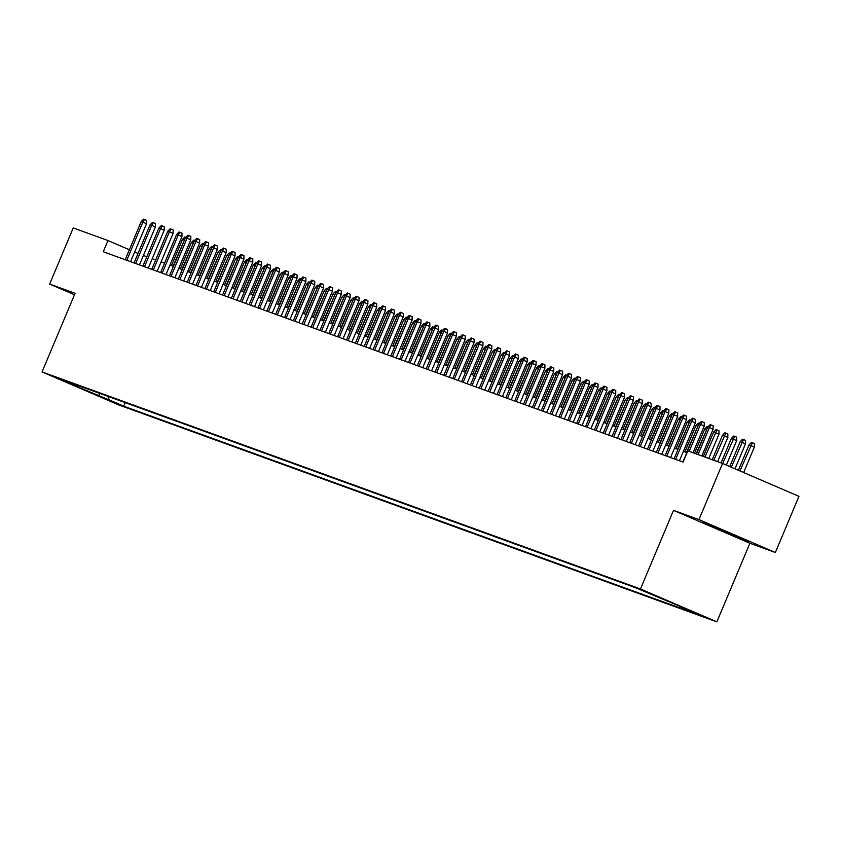 <?xml version="1.0" encoding="UTF-8"?>
<svg xmlns="http://www.w3.org/2000/svg" width="841" height="841" viewBox="0 0 841 841"><rect width="100%" height="100%" fill="white"/><g stroke="black" fill="none" stroke-linecap="round" stroke-linejoin="round"><path stroke-width="1.26" d="M638.55 588.616L652.343 594.482L638.55 588.616M775.349 552.495L698.966 519.601L673.515 510.371L749.899 543.265L775.349 552.495L798.95 496.358L722.566 463.454L687.822 450.85L683.102 462.077L103.264 251.764L107.984 240.537L73.241 227.932L49.64 284.079L74.471 294.77M749.899 543.265L716.858 621.867L118.434 404.805L42.05 371.911L640.474 588.963L716.858 621.867M66.323 381.951L52.962 376.263L66.439 381.688M107.932 396.353L109.214 399.938L123.659 406.161L695.528 613.583L681.073 607.36L690.818 610.892L635.249 587.617L63.38 380.195L77.835 386.418L79.043 385.872M109.214 399.938L68.089 382.886L77.835 386.418M698.966 519.601L722.566 463.454M673.515 510.371L640.474 588.963M42.05 371.911L75.091 293.309L49.64 284.079M138.019 253.477L134.644 252.027M129.377 249.756L107.984 240.537M686.845 452.605L683.386 451.354M677.993 449.388L674.535 448.137M669.131 446.182L665.683 444.931M660.28 442.976L656.832 441.714M651.428 439.759L647.98 438.508M642.577 436.553L639.128 435.302M633.725 433.336L630.277 432.085M624.874 430.129L621.425 428.878M616.022 426.913L612.574 425.662M607.17 423.706L603.722 422.455M598.319 420.489L594.871 419.239M589.467 417.283L586.009 416.032M580.616 414.077L577.157 412.826M571.764 410.86L568.306 409.609M562.902 407.654L559.454 406.403M554.051 404.437L550.603 403.186M545.199 401.231L541.751 399.98M536.348 398.014L532.9 396.763M527.496 394.807L524.048 393.556M518.645 391.601L515.197 390.34M509.793 388.384L506.345 387.133M500.942 385.178L497.494 383.927M492.09 381.961L488.642 380.71M483.239 378.755L479.78 377.504M474.387 375.538L470.928 374.287M465.536 372.332L462.077 371.081M456.674 369.125L453.225 367.864M447.822 365.909L444.374 364.658M438.97 362.702L435.522 361.451M430.119 359.485L426.671 358.234M421.267 356.279L417.819 355.028M412.416 353.062L408.968 351.811M403.564 349.856L400.116 348.605M394.713 346.639L391.265 345.388M385.861 343.433L382.413 342.182M377.01 340.227L373.551 338.976M368.158 337.01L364.7 335.759M359.307 333.803L355.848 332.552M350.445 330.587L346.997 329.336M341.593 327.38L338.145 326.129M332.742 324.163L329.294 322.912M323.89 320.957L320.442 319.706M315.039 317.751L311.59 316.5M306.187 314.534L302.739 313.283M297.336 311.328L293.887 310.077M288.484 308.111L285.036 306.86M279.632 304.905L276.184 303.654M270.781 301.688L267.322 300.437M261.929 298.481L258.471 297.23M253.078 295.275L249.619 294.014M244.216 292.058L240.768 290.807M235.364 288.852L231.916 287.601M226.513 285.635L223.065 284.384M217.661 282.429L214.213 281.178M208.81 279.212L205.362 277.961M199.958 276.006L196.51 274.755M191.107 272.789L187.659 271.538M182.255 269.583L178.807 268.332M173.404 266.376L169.956 265.125M164.552 263.159L161.094 261.908M155.701 259.953L152.242 258.702M146.849 256.736L143.391 255.485M125.162 402.597L123.659 406.161M681.073 607.36L680.8 606.571M99.206 393.189L99.469 396.405M722.692 530.019L702.645 521.967L705.599 523.817L748.658 541.783L722.692 530.019M705.841 523.26L705.599 523.817M130.586 261.677L146.534 223.748L142.812 222.15L126.781 260.3M141.225 221.572L143.632 219.133L144.515 219.459L142.812 222.15L141.225 221.572L125.183 259.722M144.515 219.459L146.576 220.342L146.534 223.748M184.452 240.084L182.518 239.349L171.448 265.661M185.335 237.992L173.046 266.24M182.518 239.349L184.925 236.92L185.85 237.257M711.98 525.72L739.891 537.42M746.23 540.258L705.788 523.228M139.438 264.894L155.385 226.954L151.674 225.356L135.632 263.506M150.076 224.778L152.484 222.35L153.367 222.665L151.674 225.356L150.076 224.778L134.034 262.928M153.367 222.665L155.438 223.559L155.385 226.954M148.289 268.1L164.237 230.171L160.526 228.573L144.484 266.723M158.928 227.995L161.335 225.556L162.218 225.882L160.526 228.573L158.928 227.995L142.896 266.145M162.218 225.882L164.289 226.765L164.237 230.171M157.151 271.307L173.088 233.377L169.377 231.78L153.335 269.929M167.779 231.201L170.187 228.763L171.07 229.088L169.377 231.78L167.779 231.201L151.748 269.351M171.07 229.088L173.141 229.982L173.088 233.377M166.003 274.523L181.94 236.594L178.229 234.996L162.187 273.136M176.631 234.418L179.038 231.979L179.921 232.295L178.229 234.996L176.631 234.418L160.599 272.558M179.921 232.295L181.992 233.188L181.94 236.594M193.304 243.291L191.37 242.565L180.31 268.878M194.187 241.199L181.898 269.456M191.37 242.565L193.777 240.127L194.702 240.473M202.155 246.497L200.221 245.772L189.162 272.085M203.038 244.416L190.749 272.663M200.221 245.772L202.628 243.343L203.554 243.68M211.007 249.714L209.073 248.989L198.013 275.301M211.89 247.622L199.601 275.88M209.073 248.989L211.48 246.55L212.405 246.886M219.858 252.92L217.924 252.195L206.865 278.508M220.741 250.839L208.452 279.086M217.924 252.195L220.331 249.766L221.109 250.25M174.854 277.73L190.791 239.801L187.08 238.203L171.038 276.353M185.483 237.625L187.89 235.186L188.773 235.512L187.08 238.203L185.483 237.625L169.451 275.774M188.773 235.512L190.844 236.395L190.791 239.801M228.72 256.137L226.776 255.412L215.716 281.724M229.593 254.045L217.304 282.303M226.776 255.412L229.183 252.973L230.108 253.309M183.706 280.947L199.643 243.017L195.932 241.409L179.89 279.559M194.334 240.831L196.741 238.402L197.635 238.718L195.932 241.409L194.334 240.831L178.303 278.981M197.635 238.718L199.695 239.611L199.643 243.017M192.557 284.153L208.505 246.224L204.784 244.626L188.752 282.776M203.186 244.048L205.593 241.609L206.487 241.935L204.784 244.626L203.186 244.048L187.154 282.198M206.487 241.935L208.547 242.818L208.505 246.224M201.409 287.37L217.356 249.43L213.635 247.832L197.603 285.982M212.048 247.254L214.455 244.826L215.338 245.141L213.635 247.832L212.048 247.254L196.006 285.404M215.338 245.141L217.399 246.035L217.356 249.43M210.261 290.576L226.208 252.647L222.487 251.049L206.455 289.199M220.899 250.471L223.307 248.032L224.19 248.358L222.487 251.049L220.899 250.471L204.857 288.621M224.19 248.358L226.25 249.241L226.208 252.647M219.112 293.782L235.059 255.853L231.338 254.255L215.307 292.405M229.751 253.677L232.158 251.238L233.041 251.564L231.338 254.255L229.751 253.677L213.709 291.827M233.041 251.564L235.102 252.458L235.059 255.853M237.572 259.343L235.627 258.618L224.568 284.931M238.445 257.251L226.166 285.509M235.627 258.618L238.035 256.179L238.96 256.526M246.424 262.56L244.479 261.835L233.42 288.137M247.296 260.468L235.017 288.715M244.479 261.835L246.886 259.396L247.811 259.732M255.275 265.767L253.33 265.041L242.271 291.354M256.148 263.675L243.869 291.932M253.33 265.041L255.738 262.602L256.663 262.949M264.127 268.983L262.182 268.247L251.123 294.56M264.999 266.891L252.721 295.138M262.182 268.247L264.589 265.819L265.525 266.155M272.978 272.19L271.033 271.464L259.974 297.777M273.851 270.098L261.572 298.355M271.033 271.464L273.441 269.025L274.376 269.362M227.964 296.999L243.911 259.07L240.19 257.472L224.158 295.622M238.602 256.894L241.01 254.455L241.893 254.77L240.19 257.472L238.602 256.894L222.56 295.044M241.893 254.77L243.953 255.664L243.911 259.07M281.83 275.396L279.895 274.671L268.826 300.983M282.713 273.314L270.424 301.562M279.895 274.671L282.292 272.242L283.228 272.579M236.815 300.205L252.763 262.276L249.041 260.678L233.01 298.828M247.454 260.1L249.861 257.661L250.744 257.987L249.041 260.678L247.454 260.1L231.412 298.25M250.744 257.987L252.805 258.87L252.763 262.276M290.681 278.613L288.747 277.887L277.677 304.2M291.564 276.521L279.275 304.778M288.747 277.887L291.154 275.449L292.079 275.785M245.667 303.422L261.614 265.493L257.903 263.885L241.861 302.035M256.305 263.307L258.713 260.878L259.596 261.194L257.903 263.885L256.305 263.307L240.274 301.456M259.596 261.194L261.667 262.087L261.614 265.493M299.533 281.819L297.598 281.094L286.539 307.407M300.416 279.727L288.127 307.985M297.598 281.094L300.006 278.655L300.931 279.002M254.518 306.629L270.466 268.7L266.755 267.102L250.713 305.251M265.157 266.523L267.564 264.085L268.447 264.41L266.755 267.102L265.157 266.523L249.125 304.673M268.447 264.41L270.518 265.293L270.466 268.7M308.384 285.036L306.45 284.311L295.391 310.613M309.267 282.944L296.978 311.191M306.45 284.311L308.857 281.872L309.782 282.208M263.38 309.845L279.317 271.916L275.606 270.308L259.564 308.458M274.008 269.73L276.416 267.301L277.299 267.617L275.606 270.308L274.008 269.73L257.977 307.88M277.299 267.617L279.37 268.51L279.317 271.916M317.236 288.242L315.301 287.517L304.242 313.83M318.119 286.15L305.83 314.408M315.301 287.517L317.709 285.078L318.634 285.425M272.232 313.052L288.169 275.123L284.458 273.525L268.416 311.675M282.86 272.947L285.267 270.508L286.15 270.834L284.458 273.525L282.86 272.947L266.828 311.096M286.15 270.834L288.221 271.717L288.169 275.123M326.087 291.459L324.153 290.723L313.094 317.036M326.97 289.367L314.681 317.614M324.153 290.723L326.56 288.295L327.338 288.778M281.083 316.269L297.02 278.329L293.309 276.731L277.267 314.881M291.711 276.153L294.119 273.724L295.012 274.04L293.309 276.731L291.711 276.153L275.68 314.303M295.012 274.04L297.073 274.933L297.02 278.329M289.935 319.475L305.872 281.546L302.161 279.948L286.129 318.098M300.563 279.37L302.97 276.931L303.864 277.246L302.161 279.948L300.563 279.37L284.531 317.52M303.864 277.246L305.924 278.14L305.872 281.546M298.786 322.681L314.734 284.752L311.012 283.154L294.981 321.304M309.414 282.576L311.822 280.137L312.715 280.463L311.012 283.154L309.414 282.576L293.383 320.726M312.715 280.463L314.776 281.357L314.734 284.752M307.638 325.898L323.585 287.969L319.864 286.361L303.832 324.51M318.276 285.782L320.684 283.354L321.567 283.669L319.864 286.361L318.276 285.782L302.234 323.932M321.567 283.669L323.627 284.563L323.585 287.969M316.489 329.104L332.437 291.175L328.715 289.577L312.684 327.727M327.128 288.999L329.535 286.56L330.418 286.886L328.715 289.577L327.128 288.999L311.086 327.149M330.418 286.886L332.479 287.769L332.437 291.175M325.341 332.321L341.288 294.392L337.567 292.784L321.535 330.934M335.98 292.205L338.387 289.777L339.27 290.092L337.567 292.784L335.98 292.205L319.937 330.355M339.27 290.092L341.33 290.986L341.288 294.392M334.192 335.527L350.14 297.598L346.418 296L330.387 334.15M344.831 295.422L347.238 292.983L348.121 293.309L346.418 296L344.831 295.422L328.789 333.572M348.121 293.309L350.182 294.192L350.14 297.598M343.044 338.744L358.991 300.805L355.27 299.207L339.238 337.357M353.683 298.629L356.09 296.2L356.973 296.516L355.27 299.207L353.683 298.629L337.64 336.778M356.973 296.516L359.033 297.409L358.991 300.805M351.895 341.951L367.843 304.022L364.132 302.424L348.09 340.573M362.534 301.845L364.941 299.407L365.824 299.732L364.132 302.424L362.534 301.845L346.503 339.995M365.824 299.732L367.895 300.615L367.843 304.022M360.747 345.157L376.694 307.228L372.983 305.63L356.941 343.78M371.386 305.052L373.793 302.613L374.676 302.939L372.983 305.63L371.386 305.052L355.354 343.202M374.676 302.939L376.747 303.832L376.694 307.228M369.609 348.374L385.546 310.445L381.835 308.836L365.793 346.986M380.237 308.269L382.644 305.83L383.528 306.145L381.835 308.836L380.237 308.269L364.206 346.408M383.528 306.145L385.599 307.039L385.546 310.445M378.461 351.58L394.397 313.651L390.687 312.053L374.644 350.203M389.089 311.475L391.496 309.036L392.379 309.362L390.687 312.053L389.089 311.475L373.057 349.625M392.379 309.362L394.45 310.245L394.397 313.651M387.312 354.797L403.249 316.868L399.538 315.259L383.496 353.409M397.94 314.681L400.348 312.253L401.241 312.568L399.538 315.259L397.94 314.681L381.909 352.831M401.241 312.568L403.302 313.462L403.249 316.868M396.164 358.003L412.101 320.074L408.39 318.476L392.358 356.626M406.792 317.898L409.199 315.459L410.093 315.785L408.39 318.476L406.792 317.898L390.76 356.048M410.093 315.785L412.153 316.668L412.101 320.074M405.015 361.22L420.963 323.28L417.241 321.683L401.21 359.832M415.643 321.104L418.051 318.676L418.944 318.991L417.241 321.683L415.643 321.104L399.612 359.254M418.944 318.991L421.005 319.885L420.963 323.28M413.867 364.426L429.814 326.497L426.093 324.899L410.061 363.049M424.505 324.321L426.913 321.882L427.796 322.208L426.093 324.899L424.505 324.321L408.463 362.471M427.796 322.208L429.856 323.091L429.814 326.497M422.718 367.633L438.666 329.704L434.944 328.106L418.913 366.255M433.357 327.527L435.764 325.089L436.647 325.414L434.944 328.106L433.357 327.527L417.315 365.677M436.647 325.414L438.708 326.308L438.666 329.704M431.57 370.849L447.517 332.92L443.796 331.322L427.764 369.472M442.208 330.744L444.616 328.305L445.499 328.621L443.796 331.322L442.208 330.744L426.166 368.894M445.499 328.621L447.559 329.514L447.517 332.92M334.949 294.665L333.004 293.94L321.945 320.253M335.822 292.573L323.533 320.831M333.004 293.94L335.412 291.501L336.337 291.838M343.801 297.872L341.856 297.146L330.797 323.459M344.673 295.79L332.395 324.037M341.856 297.146L344.263 294.718L345.188 295.054M352.652 301.089L350.708 300.363L339.648 326.676M353.525 298.997L341.246 327.254M350.708 300.363L353.115 297.924L354.04 298.261M361.504 304.295L359.559 303.569L348.5 329.882M362.376 302.213L350.098 330.46M359.559 303.569L361.966 301.131L362.892 301.477M370.355 307.512L368.411 306.786L357.351 333.099M371.228 305.42L358.949 333.667M368.411 306.786L370.818 304.347L371.754 304.684M379.207 310.718L377.262 309.993L366.203 336.305M380.079 308.626L367.801 336.884M377.262 309.993L379.669 307.554L380.605 307.901M388.058 313.935L386.124 313.199L375.054 339.512M388.941 311.843L376.652 340.09M386.124 313.199L388.521 310.771L389.457 311.107M396.91 317.141L394.976 316.416L383.906 342.729M397.793 315.049L385.504 343.307M394.976 316.416L397.383 313.977L398.308 314.324M405.761 320.347L403.827 319.622L392.768 345.935M406.645 318.266L394.355 346.513M403.827 319.622L406.235 317.194L407.16 317.53M414.613 323.564L412.679 322.839L401.62 349.152M415.496 321.472L403.207 349.73M412.679 322.839L415.086 320.4L416.011 320.736M423.465 326.771L421.53 326.045L410.471 352.358M424.348 324.689L412.058 352.936M421.53 326.045L423.938 323.617L424.863 323.953M432.316 329.987L430.382 329.262L419.323 355.575M433.199 327.895L420.91 356.153M430.382 329.262L432.789 326.823L433.567 327.317M441.178 333.194L439.233 332.468L428.174 358.781M442.051 331.102L429.762 359.359M439.233 332.468L441.641 330.029L442.566 330.376M450.03 336.411L448.085 335.675L437.026 361.987M450.902 334.319L438.624 362.566M448.085 335.675L450.492 333.246L451.417 333.583M458.881 339.617L456.936 338.891L445.877 365.204M459.754 337.525L447.475 365.782M456.936 338.891L459.344 336.453L460.269 336.799M467.733 342.834L465.788 342.098L454.729 368.411M468.605 340.742L456.327 368.989M465.788 342.098L468.195 339.669L469.12 340.006M476.584 346.04L474.639 345.315L463.58 371.627M477.457 343.948L465.178 372.206M474.639 345.315L477.047 342.876L477.982 343.212M485.436 349.246L483.491 348.521L472.432 374.834M486.319 347.165L474.03 375.412M483.491 348.521L485.898 346.093L486.834 346.429M440.421 374.056L456.369 336.127L452.647 334.529L436.616 372.679M451.06 333.951L453.467 331.512L454.35 331.838L452.647 334.529L451.06 333.951L435.018 372.1M454.35 331.838L456.411 332.721L456.369 336.127M449.273 377.273L465.22 339.344L461.499 337.735L445.467 375.885M459.911 337.157L462.319 334.729L463.202 335.044L461.499 337.735L459.911 337.157L443.869 375.307M463.202 335.044L465.262 335.937L465.22 339.344M458.124 380.479L474.072 342.55L470.361 340.952L454.319 379.102M468.763 340.374L471.17 337.935L472.053 338.261L470.361 340.952L468.763 340.374L452.731 378.524M472.053 338.261L474.124 339.144L474.072 342.55M466.976 383.696L482.923 345.767L479.212 344.158L463.17 382.308M477.614 343.58L480.022 341.152L480.905 341.467L479.212 344.158L477.614 343.58L461.583 381.73M480.905 341.467L482.976 342.361L482.923 345.767M475.838 386.902L491.775 348.973L488.064 347.375L472.022 385.525M486.466 346.797L488.873 344.358L489.756 344.684L488.064 347.375L486.466 346.797L470.434 384.947M489.756 344.684L491.827 345.567L491.775 348.973M484.689 390.119L500.626 352.179L496.915 350.581L480.873 388.731M495.317 350.003L497.725 347.575L498.608 347.89L496.915 350.581L495.317 350.003L479.286 388.153M498.608 347.89L500.679 348.784L500.626 352.179M493.541 393.325L509.478 355.396L505.767 353.798L489.725 391.948M504.169 353.22L506.576 350.781L507.47 351.096L505.767 353.798L504.169 353.22L488.137 391.37M507.47 351.096L509.53 351.99L509.478 355.396M502.392 396.531L518.329 358.602L514.618 357.005L498.587 395.154M513.021 356.426L515.428 353.987L516.321 354.313L514.618 357.005L513.021 356.426L496.989 394.576M516.321 354.313L518.382 355.207L518.329 358.602M511.244 399.748L527.191 361.819L523.47 360.211L507.438 398.361M521.883 359.633L524.279 357.204L525.173 357.52L523.47 360.211L521.883 359.633L505.84 397.782M525.173 357.52L527.233 358.413L527.191 361.819M520.095 402.955L536.043 365.026L532.321 363.428L516.29 401.577M530.734 362.849L533.141 360.411L534.024 360.736L532.321 363.428L530.734 362.849L514.692 400.999M534.024 360.736L536.085 361.619L536.043 365.026M494.287 352.463L492.353 351.738L481.283 378.051M495.17 350.371L482.881 378.629M492.353 351.738L494.75 349.299L495.538 349.793M503.139 355.669L501.204 354.944L490.135 381.257M504.022 353.577L491.733 381.835M501.204 354.944L503.612 352.505L504.537 352.852M511.99 358.886L510.056 358.161L498.997 384.463M512.873 356.794L500.584 385.041M510.056 358.161L512.463 355.722L513.388 356.058M520.842 362.093L518.908 361.367L507.848 387.68M521.725 360.001L509.436 388.258M518.908 361.367L521.315 358.928L522.24 359.275M529.693 365.309L527.759 364.574L516.7 390.886M530.576 363.217L518.287 391.464M527.759 364.574L530.166 362.145L531.091 362.482M538.545 368.516L536.611 367.79L525.551 394.103M539.428 366.424L527.139 394.681M536.611 367.79L539.018 365.351L539.796 365.846M547.407 371.722L545.462 370.997L534.403 397.309M548.279 369.641L535.99 397.888M545.462 370.997L547.869 368.568L548.795 368.905M556.258 374.939L554.314 374.213L543.254 400.526M557.131 372.847L544.852 401.104M554.314 374.213L556.721 371.775L557.646 372.111M565.11 378.145L563.165 377.42L552.106 403.733M565.982 376.064L553.704 404.311M563.165 377.42L565.572 374.981L566.498 375.328M573.961 381.362L572.017 380.637L560.958 406.949M574.834 379.27L562.555 407.517M572.017 380.637L574.424 378.198L575.349 378.534M528.947 406.171L544.894 368.242L541.173 366.634L525.141 404.784M539.586 366.056L541.993 363.627L542.876 363.943L541.173 366.634L539.586 366.056L523.544 404.206M542.876 363.943L544.936 364.836L544.894 368.242M582.813 384.568L580.868 383.843L569.809 410.156M583.686 382.476L571.407 410.734M580.868 383.843L583.276 381.404L584.211 381.751M537.798 409.378L553.746 371.449L550.025 369.851L533.993 408.001M548.437 369.273L550.844 366.834L551.728 367.16L550.025 369.851L548.437 369.273L532.395 407.422M551.728 367.16L553.788 368.043L553.746 371.449M546.65 412.595L562.597 374.655L558.876 373.057L542.844 411.207M557.289 372.479L559.696 370.051L560.579 370.366L558.876 373.057L557.289 372.479L541.247 410.629M560.579 370.366L562.64 371.259L562.597 374.655M555.502 415.801L571.449 377.872L567.728 376.274L551.696 414.424M566.14 375.696L568.548 373.257L569.431 373.583L567.728 376.274L566.14 375.696L550.098 413.846M569.431 373.583L571.491 374.466L571.449 377.872M564.353 419.007L580.301 381.078L576.59 379.48L560.548 417.63M574.992 378.902L577.399 376.463L578.282 376.789L576.59 379.48L574.992 378.902L558.96 417.052M578.282 376.789L580.353 377.683L580.301 381.078M573.205 422.224L589.152 384.295L585.441 382.687L569.399 420.836M583.843 382.119L586.251 379.68L587.134 379.995L585.441 382.687L583.843 382.119L567.812 420.258M587.134 379.995L589.205 380.889L589.152 384.295M582.067 425.43L598.004 387.501L594.293 385.903L578.251 424.053M592.695 385.325L595.102 382.886L595.985 383.212L594.293 385.903L592.695 385.325L576.663 423.475M595.985 383.212L598.056 384.095L598.004 387.501M590.918 428.647L606.855 390.718L603.144 389.11L587.102 427.26M601.546 388.531L603.954 386.103L604.837 386.418L603.144 389.11L601.546 388.531L585.515 426.681M604.837 386.418L606.908 387.312L606.855 390.718M599.77 431.853L615.707 393.924L611.996 392.327L595.954 430.476M610.398 391.748L612.805 389.309L613.699 389.635L611.996 392.327L610.398 391.748L594.366 429.898M613.699 389.635L615.759 390.518L615.707 393.924M608.621 435.07L624.558 397.131L620.847 395.533L604.816 433.683M619.249 394.955L621.657 392.526L622.55 392.842L620.847 395.533L619.249 394.955L603.218 433.104M622.55 392.842L624.611 393.735L624.558 397.131M617.473 438.277L633.42 400.348L629.699 398.75L613.667 436.9M628.111 398.171L630.508 395.733L631.402 396.058L629.699 398.75L628.111 398.171L612.069 436.321M631.402 396.058L633.462 396.941L633.42 400.348M591.665 387.785L589.72 387.049L578.661 413.362M592.548 385.693L580.258 413.94M589.72 387.049L592.127 384.621L593.063 384.957M600.516 390.991L598.582 390.266L587.512 416.579M601.399 388.899L589.11 417.157M598.582 390.266L600.989 387.827L601.767 388.321M609.368 394.198L607.433 393.472L596.364 419.785M610.251 392.116L597.962 420.363M607.433 393.472L609.841 391.044L610.766 391.38M618.219 397.415L616.285 396.689L605.226 423.002M619.102 395.323L606.813 423.58M616.285 396.689L618.692 394.25L619.617 394.587M627.071 400.621L625.136 399.895L614.077 426.208M627.954 398.539L615.665 426.786M625.136 399.895L627.544 397.467L628.469 397.804M635.922 403.838L633.988 403.112L622.929 429.425M636.805 401.746L624.516 430.003M633.988 403.112L636.395 400.673L637.32 401.01M644.774 407.044L642.839 406.319L631.78 432.631M645.657 404.952L633.368 433.21M642.839 406.319L645.247 403.88L646.025 404.374M653.636 410.261L651.691 409.525L640.632 435.838M654.508 408.169L642.219 436.416M651.691 409.525L654.098 407.097L655.023 407.433M662.487 413.467L660.542 412.742L649.483 439.055M663.36 411.375L651.081 439.633M660.542 412.742L662.95 410.303L663.875 410.65M671.339 416.684L669.394 415.948L658.335 442.261M672.211 414.592L659.933 442.839M669.394 415.948L671.801 413.52L672.726 413.856M626.324 441.483L642.272 403.554L638.55 401.956L622.519 440.106M636.963 401.378L639.37 398.939L640.253 399.265L638.55 401.956L636.963 401.378L620.921 439.528M640.253 399.265L642.314 400.158L642.272 403.554M680.19 419.89L678.245 419.165L667.186 445.478M681.063 417.798L668.784 446.056M678.245 419.165L680.653 416.726L681.578 417.062M635.176 444.7L651.123 406.771L647.402 405.173L631.37 443.323M645.814 404.595L648.222 402.156L649.105 402.471L647.402 405.173L645.814 404.595L629.772 442.744M649.105 402.471L651.165 403.365L651.123 406.771M689.042 423.097L687.097 422.371L676.038 448.684M689.914 421.015L677.636 449.262M687.097 422.371L689.504 419.943L690.44 420.279M644.027 447.906L659.975 409.977L656.253 408.379L640.222 446.529M654.666 407.801L657.073 405.362L657.956 405.688L656.253 408.379L654.666 407.801L638.624 445.951M657.956 405.688L660.017 406.571L659.975 409.977M697.893 426.313L695.949 425.588L684.889 451.901M698.776 424.221L686.487 452.479M695.949 425.588L698.356 423.149L699.292 423.486M652.879 451.123L668.826 413.194L665.105 411.585L649.073 449.735M663.517 411.007L665.925 408.579L666.808 408.894L665.105 411.585L663.517 411.007L647.475 449.157M666.808 408.894L668.868 409.788L668.826 413.194M706.745 429.52L704.811 428.794L694.508 453.278M707.628 427.428L696.106 453.856M704.811 428.794L707.218 426.355L707.996 426.85M661.73 454.329L677.678 416.4L673.967 414.802L657.925 452.952M672.369 414.224L674.776 411.785L675.659 412.111L673.967 414.802L672.369 414.224L656.327 452.374M675.659 412.111L677.72 412.994L677.678 416.4M713.662 432.011L716.069 429.572L716.952 429.888L719.013 430.781L718.971 434.187L713.662 432.011L703.37 456.495M716.952 429.888L704.958 457.073M718.971 434.187L708.763 458.45M670.582 457.546L686.529 419.617L682.818 418.009L666.776 456.158M681.221 417.43L683.628 415.002L684.511 415.317L682.818 418.009L681.221 417.43L665.189 455.58M684.511 415.317L686.582 416.211L686.529 419.617M722.514 435.218L724.921 432.779L725.804 433.104L727.864 433.988L727.822 437.394L722.514 435.218L712.222 459.701M725.804 433.104L713.809 460.279M727.822 437.394L717.615 461.656M679.433 460.752L695.381 422.823L691.67 421.225L675.628 459.375M690.072 420.647L692.479 418.208L693.362 418.534L691.67 421.225L690.072 420.647L674.04 458.797M693.362 418.534L695.433 419.417L695.381 422.823M693.016 452.731L704.232 426.03L700.521 424.432L689.2 451.354M698.924 423.853L701.331 421.425L702.214 421.74L700.521 424.432L698.924 423.853L682.892 462.003M702.214 421.74L704.285 422.634L704.232 426.03M701.867 455.948L713.084 429.246L709.373 427.649L698.051 454.56M707.775 427.07L710.182 424.631L711.066 424.947L709.373 427.649L707.775 427.07L696.464 453.982M711.066 424.947L713.136 425.84L713.084 429.246M731.365 438.424L733.773 435.995L734.656 436.311L736.716 437.204L736.674 440.61L731.365 438.424L721.073 462.918M734.656 436.311L722.661 463.496M736.674 440.61L726.382 465.094M740.217 441.641L742.624 439.202L743.507 439.528L745.568 440.411L745.525 443.817L740.217 441.641L729.746 466.545M743.507 439.528L731.302 467.218M745.525 443.817L735.013 468.815M749.068 444.847L751.476 442.419L752.359 442.734L754.43 443.627L754.377 447.034L749.068 444.847L738.387 470.266M752.359 442.734L739.933 470.939M754.377 447.034L743.654 472.537"/></g></svg>
